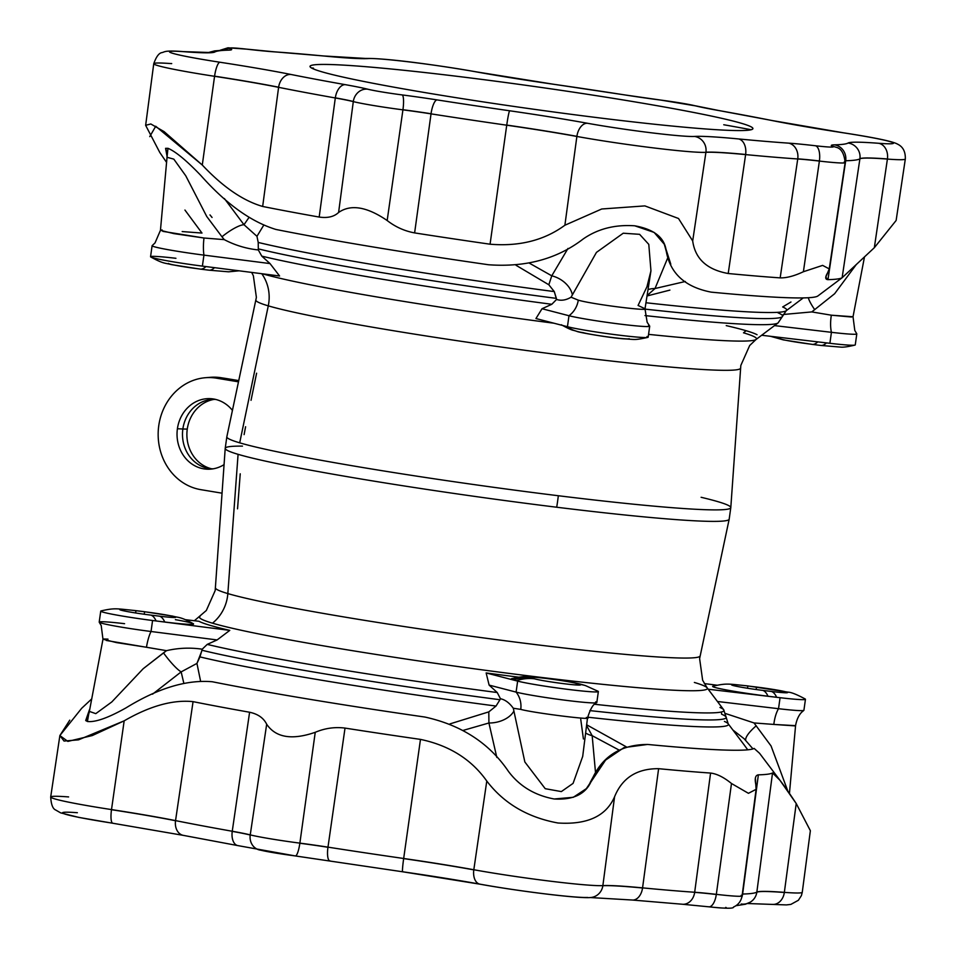 <?xml version="1.0" encoding="UTF-8"?>
<svg xmlns="http://www.w3.org/2000/svg" width="956" height="956" viewBox="0 0 956 956"><rect width="100%" height="100%" fill="white"/><g stroke="black" fill="none" stroke-linecap="round" stroke-linejoin="round"><path stroke-width="1.43" d="M887.407 159.078A13.886 10.863 -85.6 0 0 887.431 158.959A126.73 6.417 8 0 0 859.91 158.72A13.886 13.85 58.7 0 1 859.898 158.839A126.73 6.417 -172 0 1 887.407 159.078A81.607 4.135 8 0 0 905.32 159.007A81.607 4.135 -172 0 1 887.407 159.078A126.73 6.417 8 0 0 859.898 158.839A13.886 13.85 -121.3 0 0 859.91 158.72A13.886 13.85 -121.3 0 0 848.115 143.018A140.616 7.11 -172 0 1 878.648 143.281A67.721 3.43 8 0 0 843.049 132.764A140.616 7.11 -172 0 1 771.982 120.528A320.499 16.216 8 0 0 717.633 110.334A71.174 3.597 -172 0 1 695.287 105.817A31.608 1.601 8 0 0 660.811 100.093A71.174 3.597 -172 0 1 625.893 95.098A320.499 16.216 8 0 0 553.333 84.224A140.616 7.11 -172 0 1 475.502 71.748A67.721 3.43 8 0 0 368.419 58.567A140.616 7.11 -172 0 1 324.371 56.057A320.499 16.216 8 0 0 274.408 51.863A71.174 3.597 -172 0 1 247.52 49.246A31.608 1.601 8 0 0 230.253 48.601A71.174 3.597 -172 0 1 228.46 50.154A320.499 16.216 8 0 0 214.837 51.994A140.616 7.11 -172 0 1 184.305 51.72A67.721 3.43 8 0 0 219.916 62.236A140.616 7.11 -172 0 1 290.971 74.472A320.499 16.216 8 0 0 345.319 84.666A71.174 3.597 -172 0 1 367.678 89.183A31.608 1.601 8 0 0 402.153 94.919A71.174 3.597 -172 0 1 437.071 99.902A320.499 16.216 8 0 0 509.632 110.777A140.616 7.11 -172 0 1 587.462 123.264A67.721 3.43 8 0 0 694.534 136.433A140.616 7.11 -172 0 1 738.594 138.943A320.499 16.216 8 0 0 788.545 143.137A71.174 3.597 -172 0 1 815.444 145.754A31.608 1.601 8 0 0 832.712 146.399A71.174 3.597 -172 0 1 834.504 144.846A320.499 16.216 8 0 0 848.115 143.018A320.499 16.216 -172 0 1 834.504 144.846A71.174 3.597 8 0 0 832.712 146.399A31.608 1.601 -172 0 1 815.444 145.754A71.174 3.597 8 0 0 788.545 143.137A320.499 16.216 -172 0 1 738.594 138.943A140.616 7.11 8 0 0 694.534 136.433A67.721 3.43 -172 0 1 587.462 123.264A140.616 7.11 8 0 0 509.632 110.777A320.499 16.216 -172 0 1 437.071 99.902A71.174 3.597 8 0 0 402.153 94.919A31.608 1.601 -172 0 1 367.678 89.183A71.174 3.597 8 0 0 345.319 84.666A320.499 16.216 -172 0 1 290.971 74.472A140.616 7.11 8 0 0 219.916 62.236A67.721 3.43 -172 0 1 184.305 51.72A140.616 7.11 8 0 0 214.837 51.994A320.499 16.216 -172 0 1 228.46 50.154A13.886 13.276 -91.5 0 0 226.166 50.011A13.886 13.276 88.5 0 1 228.46 50.154A71.174 3.597 8 0 0 230.253 48.601A31.608 1.601 -172 0 1 247.52 49.246A71.174 3.597 8 0 0 274.408 51.863A320.499 16.216 -172 0 1 324.371 56.057A140.616 7.11 8 0 0 368.419 58.567A67.721 3.43 -172 0 1 475.502 71.748A140.616 7.11 8 0 0 553.333 84.224A320.499 16.216 -172 0 1 625.893 95.098A71.174 3.597 8 0 0 660.811 100.093A31.608 1.601 -172 0 1 695.287 105.817A71.174 3.597 8 0 0 717.633 110.334A320.499 16.216 -172 0 1 771.982 120.528A140.616 7.11 8 0 0 843.049 132.764A67.721 3.43 -172 0 1 878.648 143.281A140.616 7.11 8 0 0 848.115 143.018A13.886 13.85 58.7 0 1 859.91 158.72A126.73 6.417 -172 0 1 887.431 158.959A13.886 10.863 -85.6 0 0 878.648 143.281A13.886 10.863 94.4 0 1 887.431 158.959A13.886 10.863 94.4 0 1 887.407 159.078L874.334 247.712L887.407 159.078M845.69 160.751A13.886 13.276 -91.5 0 0 845.702 160.632A57.288 2.904 8 0 0 845.295 160.656A57.288 2.904 -172 0 1 845.702 160.632A13.886 13.276 -91.5 0 0 834.504 144.846A13.886 13.276 88.5 0 1 845.702 160.632A13.886 13.276 88.5 0 1 845.69 160.751A334.397 16.921 8 0 0 859.898 158.839A334.397 16.921 -172 0 1 845.69 160.751A57.288 2.904 8 0 0 845.283 160.763A57.288 2.904 -172 0 1 845.69 160.751L827.968 279.654L845.69 160.751M844.268 161.887A13.886 13.575 -68.4 0 1 844.244 162.006A45.494 2.306 -172 0 1 845.14 162.604A45.494 2.306 -172 0 1 819.388 161.074A13.886 6.035 -83.4 0 0 819.4 160.955A57.288 2.904 8 0 0 797.758 158.851A13.886 11.293 93.9 0 1 797.734 158.971A57.288 2.904 -172 0 1 819.388 161.074A45.494 2.306 8 0 0 845.14 162.604C844.172 153.342 841.089 148.216 835.891 147.224A13.886 13.575 111.6 0 0 832.712 146.399A13.886 13.575 -68.4 0 1 835.891 147.224L835.891 147.224M745.62 154.597A13.886 9.13 -84.5 0 0 745.632 154.478A126.73 6.417 8 0 0 705.934 152.207A13.886 13.468 86.5 0 1 705.91 152.327A126.73 6.417 -172 0 1 745.62 154.597A334.397 16.921 8 0 0 797.734 158.971A13.886 11.293 -86.1 0 0 797.758 158.851A13.886 11.293 -86.1 0 0 788.545 143.137A13.886 11.293 93.9 0 1 797.758 158.851A57.288 2.904 -172 0 1 819.4 160.955A13.886 6.035 -83.4 0 0 815.444 145.754A13.886 6.035 96.6 0 1 819.4 160.955A13.886 6.035 96.6 0 1 819.388 161.074A57.288 2.904 8 0 0 797.734 158.971A334.397 16.921 -172 0 1 745.62 154.597A126.73 6.417 8 0 0 705.91 152.327A13.886 13.468 -93.5 0 0 705.934 152.207A13.886 13.468 -93.5 0 0 694.534 136.433A13.886 13.468 86.5 0 1 705.934 152.207A126.73 6.417 -172 0 1 745.632 154.478A13.886 9.13 -84.5 0 0 738.594 138.943A13.886 9.13 95.5 0 1 745.632 154.478A13.886 9.13 95.5 0 1 745.62 154.597L728.209 273.512L745.62 154.597M576.874 136.457A13.886 8.628 -79.7 0 1 576.898 136.338A126.73 6.417 8 0 0 506.752 125.081A13.886 0.86 98.2 0 0 506.728 125.2A126.73 6.417 -172 0 1 576.874 136.457A81.607 4.135 8 0 0 705.91 152.327A81.607 4.135 -172 0 1 576.874 136.457A126.73 6.417 8 0 0 506.728 125.2A13.886 0.86 -81.8 0 1 506.752 125.081A13.886 0.86 -81.8 0 1 509.632 110.777A13.886 0.86 98.2 0 0 506.752 125.081A126.73 6.417 -172 0 1 576.898 136.338A13.886 8.628 -79.7 0 1 587.462 123.264A13.886 8.628 100.3 0 0 576.898 136.338A13.886 8.628 100.3 0 0 576.874 136.457L564.888 225.234L576.874 136.457M431.036 113.86A13.886 4.027 -81.1 0 1 431.048 113.74A57.288 2.904 8 0 0 402.942 109.725A13.886 2.844 97.4 0 1 402.93 109.844A57.288 2.904 -172 0 1 431.036 113.86A334.397 16.921 8 0 0 506.728 125.2A334.397 16.921 -172 0 1 431.036 113.86A57.288 2.904 8 0 0 402.93 109.844A13.886 2.844 -82.6 0 0 402.942 109.725A13.886 2.844 -82.6 0 0 402.153 94.919A13.886 2.844 97.4 0 1 402.942 109.725A57.288 2.904 -172 0 1 431.048 113.74A13.886 4.027 -81.1 0 1 437.071 99.902A13.886 4.027 98.9 0 0 431.048 113.74A13.886 4.027 98.9 0 0 431.036 113.86L414.617 232.906L431.036 113.86M353.302 101.611A13.886 12.488 -76 0 1 353.314 101.491A57.288 2.904 8 0 0 335.329 97.847A13.886 8.054 100.1 0 0 335.305 97.966A57.288 2.904 -172 0 1 353.302 101.611A45.494 2.306 8 0 0 402.93 109.844A45.494 2.306 -172 0 1 353.302 101.611A57.288 2.904 8 0 0 335.305 97.966A13.886 8.054 -79.9 0 1 335.329 97.847A13.886 8.054 -79.9 0 1 345.319 84.666A13.886 8.054 100.1 0 0 335.329 97.847A57.288 2.904 -172 0 1 353.314 101.491A13.886 12.488 -76 0 1 367.678 89.183A13.886 12.488 104 0 0 353.314 101.491A13.886 12.488 104 0 0 353.302 101.611L338.603 212.459L353.302 101.611M278.602 87.331A13.886 10.444 -78.7 0 1 278.626 87.211A126.73 6.417 8 0 0 214.586 76.181A13.886 3.334 98.7 0 0 214.562 76.301A126.73 6.417 -172 0 1 278.602 87.331A334.397 16.921 8 0 0 335.305 97.966A334.397 16.921 -172 0 1 278.602 87.331A126.73 6.417 8 0 0 214.562 76.301A13.886 3.334 -81.3 0 1 214.586 76.181A13.886 3.334 -81.3 0 1 219.916 62.236A13.886 3.334 98.7 0 0 214.586 76.181A126.73 6.417 -172 0 1 278.626 87.211A13.886 10.444 -78.7 0 1 290.971 74.472A13.886 10.444 101.3 0 0 278.626 87.211A13.886 10.444 101.3 0 0 278.602 87.331L262.661 206.46L278.602 87.331M209.041 52.496L183.433 51.612A13.886 10.863 94.4 0 1 184.305 51.72A13.886 10.863 -85.6 0 0 183.433 51.612C164.635 50.19 164.994 51.839 162.185 52.568C159.09 52.855 156.282 56.559 153.749 63.717A81.607 4.135 8 0 0 214.562 76.301A81.607 4.135 -172 0 1 153.749 63.717A81.607 4.135 -172 0 1 171.662 63.634A13.886 10.863 94.4 0 1 171.674 63.514M238.367 845.666A13.886 8.054 -79.9 0 1 237.877 845.606A13.886 8.054 -79.9 0 1 232.236 831.373A13.886 8.054 -79.9 0 1 232.248 831.254A13.886 8.054 100.1 0 0 232.236 831.373A57.288 2.904 -172 0 1 250.221 835.006A13.886 12.488 -76 0 1 250.245 834.887A57.288 2.904 8 0 0 232.248 831.254A334.397 16.921 -172 0 1 175.546 820.618A126.73 6.417 8 0 0 111.505 809.589A13.886 3.334 98.7 0 0 111.493 809.708A126.73 6.417 -172 0 1 175.534 820.738A13.886 10.444 -78.7 0 1 175.546 820.618A13.886 10.444 101.3 0 0 175.534 820.738A13.886 10.444 101.3 0 0 183.229 835.353A13.886 10.444 -78.7 0 1 175.534 820.738A126.73 6.417 8 0 0 111.493 809.708A13.886 3.334 98.7 0 0 112.784 823.236A13.886 3.334 98.7 0 0 112.963 823.236A67.721 3.43 -172 0 1 77.364 812.72M741.187 895.294A45.494 2.306 -172 0 1 742.083 895.892A45.494 2.306 -172 0 1 716.331 894.362A13.886 6.035 96.6 0 1 716.307 894.481A57.288 2.904 8 0 0 694.665 892.378A13.886 11.293 -86.1 0 0 694.677 892.259A13.886 11.293 93.9 0 1 694.665 892.378A57.288 2.904 -172 0 1 716.307 894.481A13.886 6.035 -83.4 0 0 716.331 894.362A57.288 2.904 8 0 0 694.677 892.259A334.397 16.921 -172 0 1 642.563 887.873A13.886 9.13 95.5 0 1 642.552 887.993A126.73 6.417 8 0 0 602.842 885.734A13.886 13.468 -93.5 0 0 602.866 885.615A13.886 13.468 86.5 0 1 602.842 885.734A126.73 6.417 -172 0 1 642.552 887.993A13.886 9.13 -84.5 0 0 642.563 887.873A126.73 6.417 8 0 0 602.866 885.615A81.607 4.135 -172 0 1 473.818 869.745A13.886 8.628 100.3 0 0 473.806 869.864A126.73 6.417 8 0 0 403.659 858.608A13.886 0.86 -81.8 0 1 403.671 858.488A13.886 0.86 98.2 0 0 403.659 858.608A126.73 6.417 -172 0 1 473.806 869.864A13.886 8.628 -79.7 0 1 473.818 869.745A126.73 6.417 8 0 0 403.671 858.488A334.397 16.921 -172 0 1 327.98 847.147A13.886 4.027 98.9 0 0 327.956 847.267A57.288 2.904 8 0 0 299.849 843.252A13.886 2.844 -82.6 0 0 299.873 843.132A13.886 2.844 97.4 0 1 299.849 843.252A57.288 2.904 -172 0 1 327.956 847.267A13.886 4.027 -81.1 0 1 327.98 847.147A57.288 2.904 8 0 0 299.873 843.132A45.494 2.306 -172 0 1 250.245 834.887A13.886 12.488 104 0 0 250.221 835.006A13.886 12.488 104 0 0 259.291 849.932A13.886 12.488 -76 0 1 250.221 835.006A57.288 2.904 8 0 0 232.236 831.373A13.886 8.054 100.1 0 0 237.877 845.606L295.344 855.943A13.886 2.844 97.4 0 1 295.201 855.907A31.608 1.601 -172 0 1 260.725 850.183A13.886 12.488 -76 0 1 259.291 849.932M742.621 894.159A13.886 13.276 -91.5 0 0 742.633 894.039A13.886 13.276 88.5 0 1 742.621 894.159A13.886 13.276 88.5 0 1 741.844 897.218A13.886 13.276 -91.5 0 0 742.621 894.159M750.209 902.201A13.886 13.85 -121.3 0 0 756.817 892.247A13.886 13.85 -121.3 0 0 756.841 892.127A13.886 13.85 58.7 0 1 756.817 892.247A126.73 6.417 -172 0 1 784.338 892.486A13.886 10.863 -85.6 0 0 784.35 892.366A126.73 6.417 8 0 0 756.841 892.127A334.397 16.921 -172 0 1 742.633 894.039A334.397 16.921 8 0 0 756.841 892.127A126.73 6.417 -172 0 1 784.35 892.366A13.886 10.863 94.4 0 1 784.338 892.486A13.886 10.863 94.4 0 1 772.567 904.388L772.567 904.388A13.886 10.863 -85.6 0 0 784.338 892.486A126.73 6.417 8 0 0 756.817 892.247A13.886 13.85 58.7 0 1 741.163 904.006M701.107 497.287A254.463 12.87 -172 0 1 730.802 507.624A254.463 12.87 -172 0 1 558.328 495.734A83.339 26.816 97 0 1 556.703 507.23A254.463 12.87 8 0 0 729.177 519.204A254.463 12.87 -172 0 1 556.703 507.23A254.463 12.87 -172 0 1 238.08 454.327A254.463 12.87 -172 0 1 225.21 448.376A254.463 12.87 -172 0 1 242.477 446.117M227.839 593.58A244.7 12.38 8 0 0 495.232 639.468A244.7 12.38 8 0 0 700.091 655.971A244.7 12.38 -172 0 1 495.232 639.468A244.7 12.38 -172 0 1 227.839 593.58L238.08 454.327L227.839 593.58A244.7 12.38 -172 0 1 215.47 587.856A244.7 12.38 8 0 0 227.839 593.58A40.283 38.085 -73.5 0 1 212.495 623.181A256.399 12.966 -172 0 1 199.959 616.524A256.399 12.966 8 0 0 212.495 623.181A256.399 12.966 8 0 0 499.462 672.152A256.399 12.966 8 0 0 707.105 687.806A256.399 12.966 -172 0 1 499.462 672.152A256.399 12.966 -172 0 1 212.495 623.181A40.283 38.085 106.5 0 0 227.839 593.58M194.355 620.743L206.329 610.49L215.184 590.557L225.21 448.376A254.463 12.87 8 0 0 238.08 454.327A254.463 12.87 8 0 0 556.703 507.23A83.339 26.816 -83 0 0 558.328 495.734A254.463 12.87 -172 0 1 239.693 442.831A254.463 12.87 -172 0 1 226.835 436.796A254.463 12.87 8 0 0 239.693 442.831L268.278 305.848A244.7 12.38 8 0 0 536.519 351.844A244.7 12.38 8 0 0 740.542 368.144A244.7 12.38 -172 0 1 536.519 351.844A244.7 12.38 -172 0 1 268.278 305.848A244.7 12.38 -172 0 1 255.921 300.029A244.7 12.38 8 0 0 268.278 305.848L239.693 442.831A254.463 12.87 8 0 0 558.328 495.734A254.463 12.87 8 0 0 730.802 507.624L729.177 519.204L699.613 658.636L702.636 680.242L707.105 687.806A256.399 12.966 -172 0 0 694.367 682.453M670.096 262.685L667.921 257.415L655.015 288.521L685.344 281.494L655.015 288.521L647.081 295.559L655.015 288.521L667.921 257.415L665.257 247.592L670.048 262.565M152.1 245.728L150.558 256.722A42.506 2.151 8 0 0 202.385 266.115L203.939 255.121L202.385 266.115L279.582 275.985L270.01 263.569L203.939 255.121A42.506 2.151 -172 0 1 152.1 245.728A42.506 2.151 -172 0 1 152.159 245.632L155.027 242.92L160.441 230.348L173.896 233.623L203.987 238.008L224.266 239.633L221.959 236.777A22.227 5.378 143.1 0 1 243.995 224.72L224.397 198.561L243.995 224.72L248.919 217.574L243.995 224.72L256.961 236.311L258.216 242.442A282.295 14.28 8 0 0 554.277 291.592L548.828 284.769L516.061 265.302L548.828 284.769L551.767 275.818L567.995 248.429L551.767 275.818L529.397 263.175L551.767 275.818L548.828 284.769L554.277 291.592A282.295 14.28 -172 0 1 258.216 242.442L258.323 249.946L261.789 256.136L270.01 263.569L279.582 275.985L202.385 266.115A42.506 2.151 8 0 0 205.922 266.557A44.442 14.304 97 0 1 200.222 269.102A44.442 14.304 97 0 1 199.529 268.959A23.888 1.207 -172 0 1 168.411 263.426M175.378 619.655A42.506 2.151 -172 0 1 193.148 624.244A42.506 2.151 -172 0 1 164.755 622.021L156.115 620.958A42.506 2.151 -172 0 1 152.578 620.504L229.775 630.386A258.801 13.097 -172 0 1 198.944 621.28A258.801 13.097 8 0 0 229.775 630.386L217.108 639.946L207.225 644.392L202.206 649.208L199.971 656.903A282.295 14.28 8 0 0 496.021 706.054L488.803 711.873L449.989 723.883L488.803 711.873L488.922 722.987L496.821 757.427L488.922 722.987L463.29 730.36L488.922 722.987L488.803 711.873L496.021 706.054A282.295 14.28 -172 0 1 199.971 656.903L196.936 663.416L200.521 680.815L196.936 663.416L181.15 671.889L152.53 694.176L181.15 671.889L183.791 683.086L181.15 671.889A22.227 3.8 52 0 1 163.488 652.864L166.499 650.666L106.307 640.472M596.209 690.579A42.506 2.151 -172 0 1 597.213 690.901A42.506 2.151 -172 0 1 598.36 691.582A42.506 2.151 -172 0 1 564.649 688.965A42.506 2.151 -172 0 1 517.638 681.114A42.506 2.151 -172 0 1 516.336 680.756L513.456 679.907A44.442 42.016 -73.5 0 1 531.524 677.935A23.888 1.207 -172 0 1 546.509 678.497A23.888 1.207 -172 0 1 576.42 683.456L579.3 684.305A44.442 42.016 -73.5 0 1 585.538 685.619A44.442 42.016 -73.5 0 1 585.598 685.631M518.642 677.171A258.801 13.097 -172 0 1 486.138 672.94L517.638 681.114L486.138 672.94A258.801 13.097 8 0 0 518.642 677.171M592.17 735.678L595.516 772.603L592.17 735.678L619.464 750.281L592.17 735.678A22.227 14.412 -7.8 0 1 585.622 733.013A22.227 14.412 172.2 0 0 592.17 735.678L586.554 725.568L592.17 735.678M586.649 724.791L626.204 746.791L586.649 724.791M747.747 749.815L743.899 744.581L747.747 749.815M724.421 721.422A282.295 14.28 -172 0 1 728.161 723.752A282.295 14.28 -172 0 1 587.617 717.191A282.295 14.28 8 0 0 728.161 723.752L744.461 745.31M595.672 701.895A42.506 2.151 -172 0 1 596.735 702.684A42.506 2.151 -172 0 1 561.997 699.816A42.506 2.151 -172 0 1 516.097 692.108L489.125 685.105L497.24 692.538A275.914 13.958 -172 0 1 207.225 644.392A275.914 13.958 8 0 0 497.24 692.538L489.125 685.105L486.138 672.94L489.125 685.105L516.097 692.108L517.638 681.114L516.097 692.108A42.506 2.151 8 0 0 563.108 699.959A42.506 2.151 8 0 0 596.807 702.576L598.36 691.582M594.704 704.285A275.914 13.958 8 0 0 723.704 709.782A275.914 13.958 -172 0 1 594.704 704.285M586.339 717.454C599.245 721.111 534.416 713.128 520.757 709.388L513.3 708.241L524.844 761.968L545.219 788.688L561.339 791.592L573.074 783.382L582.706 756.399L573.074 783.382L561.339 791.592L545.219 788.688L524.844 761.968L513.3 708.241L520.757 709.388C534.416 713.128 599.245 721.111 586.339 717.454M513.456 679.907A42.506 2.151 8 0 1 511.591 678.712C524.593 675.82 524.019 676.239 543.725 678.103C563.287 680.6 576.277 682.823 582.67 684.771A44.442 42.016 106.5 0 0 576.42 683.456L576.217 684.962L576.42 683.456A44.442 42.016 -73.5 0 1 582.67 684.771L585.538 685.619A44.442 42.016 106.5 0 0 579.3 684.305L576.42 683.456A23.888 1.207 8 0 0 550.274 678.975A23.888 1.207 8 0 0 530.317 677.374A23.888 1.207 8 0 0 531.524 677.935A44.442 42.016 106.5 0 0 513.456 679.907L516.336 680.756A44.442 42.016 -73.5 0 1 534.404 678.784L531.524 677.935L534.404 678.784A44.442 42.016 106.5 0 0 516.336 680.756A42.506 2.151 8 0 0 517.638 681.114A42.506 2.151 8 0 0 566.884 689.252A42.506 2.151 8 0 0 598.133 691.319L585.538 685.619M579.193 685.082L579.3 684.305A23.888 1.207 -172 0 1 564.315 683.755A23.888 1.207 -172 0 1 534.404 678.784A23.888 1.207 8 0 0 560.551 683.265A23.888 1.207 8 0 0 580.507 684.866A23.888 1.207 8 0 0 579.3 684.305L579.193 685.082M516.097 692.108A22.227 20.554 -78.4 0 1 520.757 709.388A22.227 20.554 101.6 0 0 516.097 692.108M500.442 698.728C505.115 699.696 509.393 702.863 513.3 708.241C509.393 702.863 505.115 699.696 500.442 698.728L497.24 692.538L500.442 698.728L499.964 699.732L500.442 698.728M100.75 611.111L99.197 622.105A42.506 2.151 8 0 0 151.036 631.498A22.227 5.867 -81.4 0 0 146.471 647.248L166.499 650.666L143.197 668.71L111.78 701.967L95.779 713.642L89.183 711.336L95.779 713.642L111.78 701.967L143.197 668.71L163.488 652.864A22.227 3.8 -128 0 0 181.15 671.889L196.936 663.416L202.075 650.271A279.104 14.125 8 0 0 499.964 699.732A279.104 14.125 -172 0 1 202.075 650.271L202.206 649.208L207.225 644.392L217.108 639.946L229.775 630.386L152.578 620.504L151.036 631.498L217.108 639.946L151.036 631.498L152.578 620.504A42.506 2.151 -172 0 1 100.75 611.111A42.506 2.151 -172 0 1 101.025 610.92A42.506 2.151 8 0 0 152.578 620.504A42.506 2.151 8 0 0 156.115 620.958L164.755 622.021A44.442 14.304 -83 0 0 159.521 616.178L150.881 615.114A44.442 14.304 97 0 1 156.115 620.958A44.442 14.304 -83 0 0 150.881 615.114L159.521 616.178A44.442 14.304 97 0 1 164.755 622.021A42.506 2.151 8 0 0 193.351 623.742C180.421 616.584 179.095 617.887 172.582 616.094L143.89 611.625A44.442 14.304 97 0 1 144.583 611.768A23.888 1.207 -172 0 1 174.506 616.74A23.888 1.207 -172 0 1 159.521 616.178A23.888 1.207 8 0 0 175.713 617.301A23.888 1.207 8 0 0 144.583 611.768L144.237 614.242L144.583 611.768A44.442 14.304 -83 0 0 143.89 611.625L135.25 610.561A44.442 14.304 97 0 1 135.943 610.705L144.583 611.768L135.943 610.705L135.632 612.975L135.943 610.705A44.442 14.304 -83 0 0 135.25 610.561A44.442 14.304 -83 0 0 134.533 610.537A44.442 14.304 97 0 1 135.25 610.561C116.417 608.745 115.318 607.681 101.025 610.92M589.816 710.595A279.104 14.125 8 0 0 726.202 717.442A279.104 14.125 -172 0 1 589.816 710.595M719.976 707.464A275.914 13.958 -172 0 1 723.704 709.782L707.105 687.806M496.021 706.054L499.964 699.732L496.021 706.054M721.517 713.092L721.601 714.192A279.104 14.125 -172 0 1 726.202 717.442L723.704 709.782M488.922 722.987A22.227 14.053 168.9 0 0 513.91 711.037A22.227 14.053 -11.1 0 1 488.922 722.987M580.734 719.259L583.411 738.976M590.055 782.677L595.516 772.603L591.131 781.494C585.395 794.257 573.086 800.088 554.205 798.989C534.715 795.368 519.443 786.143 508.389 771.313C489.293 743.194 461.497 725.102 424.966 717.06A311.668 15.774 -172 0 1 212.351 681.759A311.668 15.774 8 0 0 424.966 717.06C461.497 725.102 489.293 743.194 508.389 771.313C519.443 786.143 534.715 795.368 554.205 798.989L573.277 797.304L586.542 788.509L605.59 760.092L624.017 747.592L647.618 744.449A311.668 15.774 8 0 0 754.129 748.417A311.668 15.774 8 0 0 754.129 748.405A311.668 15.774 -172 0 1 647.618 744.449C620.038 744.605 601.205 756.961 591.131 781.494L586.088 789.023M716.869 685.189L704.333 683.588L716.869 685.189M708.181 689.228L780.072 697.701A42.506 2.151 -172 0 1 776.642 697.294L768.003 696.231A42.506 2.151 -172 0 1 712.925 686.193A42.506 2.151 8 0 0 768.003 696.231A44.442 14.304 -83 0 0 762.769 690.387A23.888 1.207 -172 0 1 732.858 685.428A23.888 1.207 -172 0 1 747.843 685.978L756.483 687.041A44.442 14.304 -83 0 0 755.79 686.898A44.442 14.304 97 0 1 756.483 687.041L747.843 685.978L747.52 688.248L747.843 685.978A44.442 14.304 -83 0 0 747.15 685.834A44.442 14.304 97 0 1 747.843 685.978A23.888 1.207 8 0 0 731.651 684.855A23.888 1.207 8 0 0 762.769 690.387A44.442 14.304 97 0 1 768.003 696.231L776.642 697.294A44.442 14.304 -83 0 0 771.408 691.451L762.769 690.387L771.408 691.451A44.442 14.304 97 0 1 776.642 697.294A42.506 2.151 8 0 0 780.072 697.701L708.181 689.228M795.057 725.891L773.822 724.433L795.571 725.652C797.615 714.168 803.327 710.977 802.395 711.623L803.841 710.368A42.506 2.151 -172 0 1 778.531 708.695L717.442 701.489L778.531 708.695L780.072 697.701L778.531 708.695A42.506 2.151 8 0 0 803.912 710.272L805.454 699.278A42.506 2.151 -172 0 1 780.072 697.701A42.506 2.151 8 0 0 805.239 699.015C796.969 694.546 791.281 692.264 788.198 692.168L747.15 685.834A44.442 14.304 -83 0 0 746.421 685.811A44.442 14.304 97 0 1 747.15 685.834C728.305 684.018 727.205 682.954 712.925 686.193M773.822 724.433L754.021 722.939L771.062 745.955L787.983 791.496L771.062 745.955L754.021 722.939L773.822 724.433A22.227 8.401 95.4 0 1 778.531 708.695A22.227 8.401 -84.6 0 0 773.822 724.433M756.136 689.515L756.483 687.041A23.888 1.207 -172 0 1 786.394 692.013A23.888 1.207 -172 0 1 771.408 691.451A23.888 1.207 8 0 0 787.601 692.574A23.888 1.207 8 0 0 756.483 687.041L756.136 689.515M744.174 738.785L732.905 730.025L744.174 738.785M725.652 713.558L754.021 722.939L725.652 713.558M745.752 740.53A22.227 6.429 143.7 0 1 756.268 725.783A22.227 6.429 -36.3 0 0 745.752 740.53M198.944 621.28L185.512 619.691L198.944 621.28M89.051 713.068L102.973 639.241L101.205 625.547L99.233 622.213A42.506 2.151 -172 0 0 151.036 631.498A22.227 5.867 98.6 0 0 146.471 647.248L116.357 642.575L102.997 639.206M103.786 639.002L107.98 639.11M150.881 615.114A23.888 1.207 -172 0 1 120.97 610.143A23.888 1.207 -172 0 1 135.943 610.705A23.888 1.207 8 0 0 119.751 609.581A23.888 1.207 8 0 0 150.881 615.114M166.499 650.666C178.414 647.917 190.328 647.439 202.206 649.208C190.328 647.439 178.414 647.917 166.499 650.666M99.233 622.213A42.506 2.151 -172 0 1 124.579 623.682M88.538 713.618L85.992 720.776L88.538 713.618M647.021 336.5A42.506 2.151 -172 0 1 647.881 337.384A42.506 2.151 -172 0 1 612.21 334.277A42.506 2.151 -172 0 1 567.446 326.713A42.506 2.151 -172 0 1 566.143 326.355A42.506 2.151 8 0 0 567.446 326.713L535.946 318.539L542.028 308.728L551.815 304.283A275.914 13.958 -172 0 1 261.789 256.136A275.914 13.958 8 0 0 551.815 304.283L542.028 308.728L535.946 318.539L567.446 326.713L568.987 315.731L542.028 308.728L568.987 315.731L567.446 326.713A42.506 2.151 8 0 0 614.457 334.576A42.506 2.151 8 0 0 648.168 337.181L649.71 326.199A42.506 2.151 -172 0 1 616.011 323.582A42.506 2.151 -172 0 1 568.987 315.731A42.506 2.151 8 0 0 617.134 323.726A42.506 2.151 8 0 0 649.662 326.068A42.506 2.151 8 0 0 648.562 325.518A42.506 2.151 -172 0 1 649.71 326.199M645.957 302.753A282.295 14.28 8 0 0 786.214 310.724A282.295 14.28 -172 0 1 645.957 302.753M263.545 225.485L256.961 236.311L263.545 225.485M262.506 273.798A256.399 12.966 8 0 0 553.942 323.212A256.399 12.966 -172 0 1 262.506 273.798M648.562 334.361A256.399 12.966 8 0 0 756.053 339.476A256.399 12.966 -172 0 1 648.562 334.361M743.505 332.819L746.11 330.716L743.505 332.819A256.399 12.966 -172 0 1 756.053 339.476L778.076 322.925A275.914 13.958 -172 0 1 644.989 315.576A275.914 13.958 8 0 0 778.076 322.925L782.582 316.245A279.104 14.125 -172 0 1 644.965 309.111A279.104 14.125 8 0 0 782.582 316.245L786.214 310.724A282.295 14.28 -172 0 0 782.677 306.96L790.971 302M268.278 305.848A40.283 38.085 106.5 0 0 261.753 273.703A40.283 38.085 -73.5 0 1 268.278 305.848M578.272 300.148A22.227 20.494 -71.6 0 1 568.987 315.731A22.227 20.494 108.4 0 0 578.272 300.148L571.067 297.208L596.448 252.396L623.228 233.216L639.6 234.328L648.789 244.378L650.952 270.811L648.789 244.378L639.6 234.328L623.228 233.216L596.448 252.396L571.067 297.208L578.272 300.148C591.872 304.331 656.7 312.313 643.854 308.214L645.001 308.884L644.225 309.17M629.156 338.711A23.888 1.207 -172 0 1 609.199 337.11A23.888 1.207 -172 0 1 583.052 332.628A44.442 42.016 -73.5 0 1 576.803 331.314L573.935 330.465A44.442 42.016 -73.5 0 1 563.574 325.709A44.442 42.016 106.5 0 0 573.935 330.465C572.047 330.298 567.852 328.398 561.327 324.765M576.803 331.314A44.442 42.016 -73.5 0 1 566.191 326.39A44.442 42.016 106.5 0 0 576.803 331.314C576.48 331.995 606.809 337.48 623.288 338.794C635.68 339.392 633.577 340.479 647.881 337.384M647.021 295.966L669.893 290.11M649.662 326.068L647.14 322.232L645.001 308.884L650.952 270.811L646.961 286.752L638.07 305.454L643.854 308.214M571.067 297.208C565.988 300.208 561.148 300.961 556.559 299.455L551.815 304.283L556.559 299.455L556.368 298.38A279.104 14.125 -172 0 1 258.49 248.919A279.104 14.125 8 0 0 556.368 298.38L554.277 291.592L556.559 299.455C561.148 300.961 565.988 300.208 571.067 297.208M778.017 312.839A279.104 14.125 -172 0 1 782.582 316.245M572.381 294.95A22.227 15.631 28.9 0 0 551.767 275.818A22.227 15.631 -151.1 0 1 572.381 294.95M648.001 289.656A22.227 15.989 -154.7 0 1 655.015 288.521A22.227 15.989 25.3 0 0 648.001 289.656M820.057 345.295A44.442 14.304 97 0 0 820.75 345.439L840.467 347.088C843.096 347.446 847.936 346.777 854.987 345.08A42.506 2.151 -172 0 1 829.88 343.3A42.506 2.151 -172 0 1 826.45 342.893A44.442 14.304 97 0 1 820.75 345.439A44.442 14.304 -83 0 0 826.45 342.893A42.506 2.151 8 0 0 829.88 343.3L761.657 335.257L829.88 343.3L831.433 332.318L774.503 325.602L831.433 332.318L829.88 343.3A42.506 2.151 8 0 0 855.262 344.889L856.803 333.895A42.506 2.151 -172 0 1 831.433 332.318A42.506 2.151 8 0 0 856.767 333.787L854.795 330.453L853.027 316.759L864.487 256.901M757.056 334.72A258.801 13.097 8 0 0 746.11 330.716A258.801 13.097 8 0 0 726.237 325.614M851.521 317.022L831.338 315.193L811.787 311.919L834.624 293.731L855.99 264.943L834.624 293.731L811.787 311.919L831.338 315.193L853.027 316.759M820.75 345.439L812.11 344.375A44.442 14.304 -83 0 0 817.762 341.878A44.442 14.304 97 0 1 812.11 344.375A44.442 14.304 97 0 1 811.417 344.232A23.888 1.207 -172 0 1 780.299 338.699M831.338 315.193A22.227 8.449 -81.8 0 0 831.433 332.318A22.227 8.449 98.2 0 1 831.338 315.193M811.787 311.919L783.203 314.5L811.787 311.919M814.739 309.696A22.227 4.852 51.3 0 1 808.286 297.734A22.227 4.852 -128.7 0 0 814.739 309.696M206.747 216.486L185.787 175.832L173.801 159.126L167.037 157.286L173.801 159.126L185.787 175.832L206.747 216.486L221.959 236.777L206.747 216.486M239.143 270.811L228.58 271.815L208.862 270.166A44.442 14.304 -83 0 0 214.514 267.656A44.442 14.304 97 0 1 208.862 270.166A44.442 14.304 97 0 1 208.169 270.022M208.862 270.166L200.222 269.102A44.442 14.304 -83 0 0 205.91 266.557A42.506 2.151 -172 0 1 202.385 266.115A42.506 2.151 -172 0 1 150.773 256.985A42.506 2.151 -172 0 1 175.928 258.299M258.323 249.946C246.361 248.703 235.009 245.262 224.266 239.633L203.987 238.008A22.227 5.82 -84.2 0 0 203.939 255.121L270.01 263.569L261.789 256.136L258.323 249.946L258.216 242.442L256.961 236.311L243.995 224.72A22.227 5.378 -36.9 0 0 221.959 236.777L224.266 239.633C235.009 245.262 246.361 248.703 258.323 249.946M152.159 245.632A42.506 2.151 8 0 0 203.939 255.121A22.227 5.82 95.8 0 1 203.987 238.008L162.89 231.376M160.799 230.133L162.185 230.002M182.178 231.567L201.979 233.061L184.938 210.045M165.854 148.861L166.595 151.574M222.079 493.188L200.844 489.663L222.079 493.188M207.858 377.584A56.942 51.027 92.1 0 1 221.099 377.716A56.942 51.027 92.1 0 1 221.517 377.787L238.773 380.655L221.517 377.787L216.51 378.182L238.522 381.838L216.51 378.182A56.368 50.513 -87.9 0 0 158.768 425.635A56.368 50.513 -87.9 0 0 200.844 489.663A56.368 50.513 92.1 0 1 158.206 431.813A56.368 50.513 92.1 0 1 205.421 377.716A56.368 50.513 92.1 0 1 216.51 378.182L226.369 378.54L221.517 377.787A56.942 51.027 -87.9 0 0 210.308 377.321L205.421 377.716M238.785 380.608L226.369 378.54L238.785 380.608M187.268 429.101A35.3 31.632 -87.9 0 0 211.455 468.763A35.3 31.632 92.1 0 1 187.268 429.101A35.3 31.632 92.1 0 1 214.036 399.393A35.3 31.632 -87.9 0 0 187.268 429.101L182.859 429.005A34.727 31.118 -87.9 0 0 209.029 468.488A34.727 31.118 -87.9 0 0 213.164 468.822A34.727 31.118 92.1 0 1 182.859 429.005L187.268 429.101M177.41 428.73A35.3 31.632 92.1 0 1 199.852 400.098A35.3 31.632 92.1 0 1 232.451 410.411A35.3 31.632 -87.9 0 0 213.319 398.963A35.3 31.632 -87.9 0 0 177.41 428.73A35.3 31.632 -87.9 0 0 210.714 469.133A35.3 31.632 -87.9 0 0 224.074 464.616A35.3 31.632 92.1 0 1 190.567 463.039A35.3 31.632 92.1 0 1 177.41 428.73L182.859 429.005A34.727 31.118 92.1 0 1 215.745 399.453A34.727 31.118 -87.9 0 0 211.599 399.477A34.727 31.118 -87.9 0 0 182.859 429.005L177.41 428.73M226.369 378.54A56.368 50.513 -87.9 0 0 225.951 378.48A56.368 50.513 -87.9 0 0 225.544 378.421M237.542 508.831L240.231 473.806M244.103 434.622L245.596 426.735M251.034 400.313L256.602 373.199M725.759 907.399A31.608 1.601 -172 0 1 708.492 906.754A31.608 1.601 8 0 0 709.161 906.826M587.582 897.433A67.721 3.43 -172 0 1 480.51 884.252A140.616 7.11 8 0 0 402.679 871.776A13.886 0.86 98.2 0 0 402.679 871.776A13.886 0.86 -81.8 0 1 402.631 871.776A13.886 0.86 -81.8 0 1 403.659 858.608A13.886 0.86 98.2 0 0 402.631 871.776L479.96 884.181A13.886 8.628 -79.7 0 1 473.806 869.864A13.886 8.628 100.3 0 0 479.96 884.181A13.886 8.628 -79.7 0 0 480.51 884.252M184.03 835.472A13.886 10.444 -78.7 0 1 183.229 835.353L237.877 845.606M112.617 823.188A67.721 3.43 8 0 0 112.963 823.236A13.886 3.334 -81.3 0 1 112.784 823.236A13.886 3.334 -81.3 0 1 111.493 809.708A13.886 3.334 -81.3 0 1 111.505 809.589A81.607 4.135 -172 0 1 50.692 796.993A81.607 4.135 -172 0 1 68.605 796.922M810.365 830.692L796.217 803.518L810.365 830.704L802.263 892.283A81.607 4.135 -172 0 1 784.35 892.366A81.607 4.135 8 0 0 802.263 892.283L801.403 895.617L798.38 900.277L790.863 904.4L786.406 904.914L746.971 903.504M716.307 894.481A13.886 6.035 96.6 0 1 708.826 906.814A13.886 6.035 96.6 0 1 708.492 906.754A13.886 6.035 -83.4 0 0 708.826 906.814A13.886 6.035 -83.4 0 0 716.307 894.481M590.33 897.553A13.886 13.468 86.5 0 0 590.378 897.553A13.886 13.468 -93.5 0 0 602.842 885.734A13.886 13.468 86.5 0 1 590.378 897.553L632.251 900.026A13.886 9.13 95.5 0 1 631.641 899.943A13.886 9.13 -84.5 0 0 632.251 900.026A13.886 9.13 -84.5 0 0 642.552 887.993A13.886 9.13 95.5 0 1 632.251 900.026L682.572 904.257A13.886 11.293 -86.1 0 0 694.665 892.378A13.886 11.293 93.9 0 1 682.572 904.257A13.886 11.293 93.9 0 1 681.592 904.137M327.956 847.267A13.886 4.027 98.9 0 0 329.904 860.89A13.886 4.027 98.9 0 0 330.119 860.902A13.886 4.027 -81.1 0 1 329.904 860.89A13.886 4.027 -81.1 0 1 327.956 847.267M299.849 843.252A13.886 2.844 97.4 0 1 295.344 855.943A13.886 2.844 -82.6 0 0 299.849 843.252M295.201 855.907A13.886 2.844 -82.6 0 0 295.344 855.943L402.631 871.776M755.371 778.28L756.112 789.321L748.44 793.313L731.483 783.502C723.847 777.276 716.88 773.798 710.571 773.057A333.345 16.861 -172 0 1 658.612 768.684C636.935 768.528 622.248 777.885 614.577 796.766C606.14 816.137 587.271 824.885 557.981 822.997C527.652 817.452 503.92 803.47 486.783 781.04C471.404 759.327 449.308 745.453 420.473 739.394A333.345 16.861 -172 0 1 345.02 728.09C334.875 726.799 324.944 728.209 315.241 732.308C291.986 740.326 275.794 737.638 266.676 724.242C263.641 718.028 257.953 714.024 249.6 712.244L232.248 831.254L249.6 712.244A333.345 16.861 -172 0 1 193.064 701.644L175.546 820.618A334.397 16.921 8 0 0 232.248 831.254A57.288 2.904 -172 0 1 250.245 834.887A45.494 2.306 8 0 0 299.873 843.132A57.288 2.904 -172 0 1 327.98 847.147A334.397 16.921 8 0 0 403.671 858.488A126.73 6.417 -172 0 1 473.818 869.745A81.607 4.135 8 0 0 602.866 885.615A126.73 6.417 -172 0 1 642.563 887.873A334.397 16.921 8 0 0 694.677 892.259A57.288 2.904 -172 0 1 716.331 894.362A45.494 2.306 8 0 0 742.083 895.892C741.139 901.209 738.283 904.914 733.527 907.017C733.945 908.678 725.712 908.618 708.826 906.814L682.572 904.257M175.546 820.618L193.064 701.644C172.905 699.565 149.937 705.958 124.172 720.836L111.505 809.589A126.73 6.417 -172 0 1 175.546 820.618M183.229 835.353L78.858 817.416L60.634 812.863L55.687 810.007C52.819 808.884 51.146 804.546 50.692 796.993A81.607 4.135 8 0 0 111.505 809.589L124.172 720.836L78.512 739.848L64.04 741.055L59.881 735.534L81.678 708.288L91.525 699.099L81.678 708.288M796.217 803.518L784.35 892.366L796.217 803.518C783.287 783.872 775.388 773.679 772.532 772.926L756.841 892.127L772.532 772.926A333.345 16.861 -172 0 1 758.371 774.838L742.633 894.039L758.371 774.838A333.345 16.861 8 0 0 772.532 772.926L779.905 780.216L796.217 803.518M731.483 783.502L716.331 894.362L731.483 783.502C723.847 777.276 716.88 773.798 710.571 773.057L694.677 892.259L710.571 773.057A333.345 16.861 8 0 1 658.612 768.684L642.563 887.873L658.612 768.684C636.935 768.528 622.248 777.885 614.577 796.766L602.866 885.615L614.577 796.766C606.14 816.137 587.271 824.885 557.981 822.997C527.652 817.452 503.92 803.47 486.783 781.04L473.818 869.745L486.783 781.04C471.404 759.327 449.308 745.453 420.473 739.394L403.671 858.488L420.473 739.394A333.345 16.861 8 0 1 345.02 728.09L327.98 847.147L345.02 728.09C334.875 726.799 324.944 728.209 315.241 732.308L299.873 843.132L315.241 732.308C291.986 740.326 275.794 737.638 266.676 724.242L250.245 834.887L266.676 724.242C263.641 718.028 257.953 714.024 249.6 712.244A333.345 16.861 8 0 1 193.064 701.644C172.905 699.565 149.937 705.958 124.172 720.836L92.278 735.558L67.852 741.402L59.87 735.57L69.752 720.167M212.351 681.759C186.743 679.489 157.979 688.189 126.061 707.846C108.231 717.872 95.361 722.425 87.426 721.493L89.506 709.603L85.717 720.501L87.426 721.493C95.361 722.425 108.231 717.872 126.061 707.846C157.979 688.189 186.743 679.489 212.351 681.759M742.083 895.892L756.112 789.321L755.802 784.41C754.559 778.423 755.419 775.232 758.371 774.838M779.905 780.216L759.566 753.292L754.129 748.405M604.443 761.263L595.516 772.603M601.348 118.138A223.62 11.317 -172 0 1 314.56 64.793A223.62 11.317 -172 0 1 678.521 109.57A223.62 11.317 -172 0 1 601.348 118.138A223.62 11.317 8 0 0 752.922 128.618A223.62 11.317 8 0 0 533.054 86.303A223.62 11.317 8 0 0 310.043 66.382A223.62 11.317 8 0 0 601.348 118.138M208.516 52.556A13.886 13.85 58.7 0 1 214.837 51.994A13.886 13.85 -121.3 0 0 208.516 52.556M843.383 132.812A13.886 3.334 98.7 0 0 843.216 132.764A13.886 3.334 98.7 0 0 843.049 132.764A13.886 3.334 -81.3 0 1 843.216 132.764C875.122 137.676 893.286 141.5 897.708 144.225C903.014 146.794 905.547 151.717 905.32 159.007L896.13 220.466L874.334 247.712L896.13 220.466M626.311 95.17A13.886 4.027 98.9 0 0 626.096 95.11L660.668 100.057A13.886 2.844 97.4 0 1 660.811 100.093A13.886 2.844 -82.6 0 0 660.668 100.057L696.709 106.068A13.886 12.488 104 0 0 695.287 105.817A13.886 12.488 -76 0 1 696.709 106.068L718.135 110.394A13.886 8.054 100.1 0 0 717.633 110.334A13.886 8.054 -79.9 0 1 718.135 110.394L772.783 120.647A13.886 10.444 101.3 0 0 771.982 120.528A13.886 10.444 -78.7 0 1 772.783 120.647L843.216 132.764M751.165 129.729A334.397 16.921 8 0 0 723.752 124.746A334.397 16.921 -172 0 1 751.165 129.729M626.096 95.11A13.886 4.027 98.9 0 0 625.893 95.098A13.886 4.027 -81.1 0 1 626.096 95.11L553.381 84.224A13.886 0.86 98.2 0 0 553.381 84.224A13.886 0.86 98.2 0 0 553.333 84.224A13.886 0.86 -81.8 0 1 553.381 84.224L476.052 71.82A13.886 8.628 100.3 0 0 475.502 71.748A13.886 8.628 -79.7 0 1 476.052 71.82C440.334 65.558 386.32 57.969 365.634 58.447A13.886 13.468 86.5 0 1 368.419 58.567A13.886 13.468 -93.5 0 0 365.634 58.447L323.761 55.974A13.886 9.13 95.5 0 1 324.371 56.057A13.886 9.13 -84.5 0 0 323.761 55.974L273.44 51.743A13.886 11.293 93.9 0 1 274.408 51.863A13.886 11.293 -86.1 0 0 273.44 51.743L247.186 49.186A13.886 6.035 96.6 0 1 247.52 49.246A13.886 6.035 -83.4 0 0 247.186 49.186A13.886 6.035 -83.4 0 0 246.839 49.174M313.449 68.127A334.397 16.921 8 0 0 311.417 67.924A334.397 16.921 -172 0 1 313.449 68.127M222.019 50.166A13.886 13.575 -68.4 0 1 230.253 48.601A13.886 13.575 111.6 0 0 222.019 50.166M159.795 152.482L166.583 162.401L159.795 152.482L145.635 125.308L150.821 123.981L164.085 131.605L202.29 165.03L214.562 76.301L202.29 165.03L155.72 126.252L149.757 136.612M319.185 217.06L335.305 97.966L319.185 217.06C327.621 218.279 334.086 216.749 338.603 212.459C350.792 204.022 366.973 206.711 387.168 220.525L402.93 109.844L387.168 220.525C395.39 226.931 404.543 231.053 414.617 232.906A333.345 16.861 8 0 0 490.07 244.21L506.728 125.2L490.07 244.21C519.407 246.636 544.346 240.303 564.888 225.234L601.73 208.994L644.87 205.899L678.509 218.494L692.694 240.96L705.91 152.327L692.694 240.96L678.509 218.494L644.87 205.899L601.73 208.994L564.888 225.234C544.346 240.303 519.407 246.636 490.07 244.21A333.345 16.861 -172 0 1 414.617 232.906C404.543 231.053 395.39 226.931 387.168 220.525C366.973 206.711 350.792 204.022 338.603 212.459C334.086 216.749 327.621 218.279 319.185 217.06A333.345 16.861 -172 0 1 262.661 206.46A333.345 16.861 8 0 0 319.185 217.06M803.399 271.731C794.305 275.997 786.549 278.053 780.168 277.873A333.345 16.861 -172 0 1 728.209 273.512A333.345 16.861 8 0 0 780.168 277.873L797.734 158.971L780.168 277.873C786.549 278.053 794.305 275.997 803.399 271.731L819.388 161.074L803.399 271.731L822.626 265.386L829.246 268.899L825.793 277.228L827.968 279.654A333.345 16.861 8 0 0 842.128 277.742L859.898 158.839L842.128 277.742L874.334 247.712L842.128 277.742A333.345 16.861 -172 0 1 827.968 279.654C825.088 279.487 825.004 277.144 827.729 272.639L829.246 268.899L845.14 162.604M817.691 296.109A311.668 15.774 -172 0 1 711.192 292.142A311.668 15.774 8 0 0 817.691 296.109L842.128 277.742M670.789 264.167L664.468 244.437L654.119 232.416L634.76 225.807C614.959 224.433 597.775 228.831 583.196 238.976C557.36 258.861 525.812 267.453 488.54 264.752A311.668 15.774 -172 0 1 275.914 229.452A311.668 15.774 8 0 0 488.54 264.752C525.812 267.453 557.36 258.861 583.196 238.976C597.775 228.831 614.959 224.433 634.76 225.807C653.318 229.153 663.715 236.945 665.95 249.157C669.272 272.627 684.353 286.955 711.192 292.142M167.097 156.533L167.981 148.311C175.593 151.49 186.563 160.56 200.868 175.51C226.046 203.855 251.058 221.84 275.914 229.452C251.058 221.84 226.046 203.855 200.868 175.51C186.563 160.56 175.593 151.49 167.981 148.311L165.579 148.335L167.097 156.533M728.209 273.512C707.034 269.712 695.191 258.861 692.694 240.96M262.661 206.46C243.003 200.748 222.879 186.934 202.29 165.03M665.95 249.157L665.257 247.592L665.95 249.157M664.121 243.672L665.257 247.592M251.679 272.412L253.364 275.758L256.387 297.364L226.835 436.796L225.21 448.376M756.053 339.476L749.683 345.51L740.828 365.443L730.802 507.624M596.735 702.684L596.735 702.684C593.389 703.7 590.306 708.814 587.498 718.052L582.706 756.387M726.202 717.442L728.161 723.752M795.571 725.652L789.429 793.6M752.981 748.907L744.031 738.63M803.255 297.914L786.214 310.724M812.11 344.375L783.418 339.906L770.5 336.309M160.441 230.348L167.037 157.286L166.846 152.159M200.222 269.102L171.53 264.633C165.018 262.84 163.691 264.143 150.773 256.985M212.065 217.466L209.985 214.921M221.099 377.716L225.951 378.48M735.965 905.702L745.441 904.233L750.305 902.141M590.378 897.553C578.5 898.688 516.837 890.92 479.96 884.181M50.692 796.993L59.881 735.534M208.253 52.568L214.742 50.871L226.584 49.999M220.047 50.298L227.958 47.8L247.186 49.186M153.749 63.717L145.647 125.308"/></g></svg>
